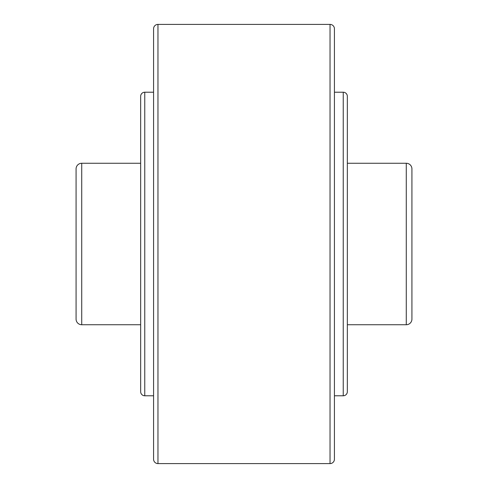 <?xml version="1.0" encoding="UTF-8"?>
<svg xmlns="http://www.w3.org/2000/svg" width="488" height="488" viewBox="0 0 488 488"><rect width="100%" height="100%" fill="white"/><g stroke="black" fill="none" stroke-linecap="round" stroke-linejoin="round"><path stroke-width="0.73" d="M347.34 163.266L406.278 163.266A5.649 5.649 0 0 1 411.927 168.915L411.927 319.085A5.649 5.649 0 0 1 406.278 324.733L347.34 324.733L347.34 328.833M140.66 324.733L81.722 324.733A5.649 5.649 0 0 1 76.073 319.085L76.073 168.915A5.649 5.649 0 0 1 81.722 163.266L140.66 163.266M157.966 24.4L330.034 24.4A4.392 4.392 0 0 1 334.426 28.792L334.426 459.208A4.392 4.392 0 0 1 330.034 463.6L157.966 463.6A4.392 4.392 0 0 1 153.574 459.208L153.574 28.792A4.392 4.392 0 0 1 157.966 24.4L157.966 463.6M343.241 92.22A4.099 4.099 0 0 1 347.34 96.313L347.34 391.687A4.099 4.099 0 0 1 343.241 395.78L343.241 92.22L334.426 92.22M144.759 395.78A4.099 4.099 0 0 1 140.66 391.687L140.66 96.313A4.099 4.099 0 0 1 144.759 92.22L144.759 395.78L153.574 395.78M406.278 163.266L406.278 324.733M81.722 163.266L81.722 324.733M330.034 24.4L330.034 463.6M153.574 92.22L144.759 92.22M334.426 395.78L343.241 395.78"/></g></svg>
